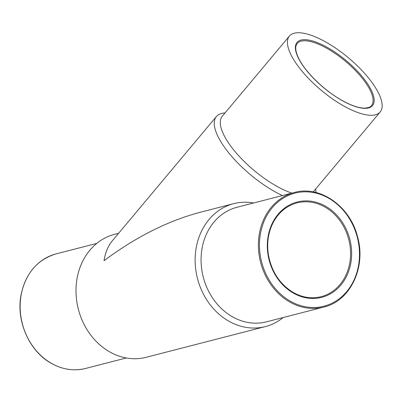 <?xml version="1.0" encoding="UTF-8"?>
<svg xmlns="http://www.w3.org/2000/svg" width="402" height="402" viewBox="0 0 402 402"><rect width="100%" height="100%" fill="white"/><g stroke="black" fill="none" stroke-linecap="round" stroke-linejoin="round"><path stroke-width="0.6" d="M253.622 202.985A63.471 53.732 75.6 0 0 233.683 203.663A63.471 53.732 75.6 0 0 195.206 256.838A63.471 53.732 75.6 0 0 228.426 320.952A63.471 53.732 75.6 0 0 265.36 326.585A63.471 53.732 75.6 0 0 283.144 317.545M118.6 233.316L114.545 234.361A63.471 53.732 75.6 0 0 76.063 287.536A63.471 53.732 75.6 0 0 109.289 351.649A63.471 53.732 75.6 0 0 146.217 357.288L265.36 326.585M225.004 112.982A63.471 22.718 39.9 0 0 216.407 116.525L112.424 240.697C108.027 246.004 105.234 252.672 104.048 260.697C135.353 237.321 167.026 221.281 199.06 212.583L233.683 203.663M294.309 192.498L236.989 207.271A59.154 50.079 75.6 0 0 201.126 256.828A59.154 50.079 75.6 0 0 232.085 316.58A59.154 50.079 75.6 0 0 266.506 321.831L323.831 307.063C350.408 301.073 366.559 266.812 357.393 236.18C349.78 205.96 319.816 185.131 294.309 192.498A59.154 50.079 75.6 0 0 258.446 242.054A59.154 50.079 75.6 0 0 289.41 301.812A59.154 50.079 75.6 0 0 323.831 307.063M216.407 116.525A63.471 22.718 39.9 0 0 273.285 190.789A63.471 22.718 39.9 0 0 282.405 195.568M315.821 192.468A63.471 22.718 39.9 0 0 315.706 188.94M289.445 36.029A59.154 21.17 39.9 0 0 342.459 105.244A59.154 21.17 39.9 0 0 380.151 111.987A59.154 21.17 39.9 0 0 348.393 57.772A59.154 21.17 39.9 0 0 289.445 36.029L222.306 116.203A59.154 21.17 39.9 0 0 275.315 185.417A59.154 21.17 39.9 0 0 291.852 193.131M292.973 292.375A48.426 40.994 75.6 0 0 321.153 296.676A48.426 40.994 75.6 0 0 348.77 239.552A48.426 40.994 75.6 0 0 296.988 202.884C286.963 205.618 279.169 211.899 273.616 221.733C268.26 231.793 266.546 242.949 268.471 255.19C271.677 271.852 279.892 284.249 293.108 292.385C302.304 297.575 311.656 299.003 321.153 296.676M51.175 363.202A59.154 50.079 75.6 0 0 85.596 368.453C73.852 371.322 62.335 369.569 51.039 363.187C29.004 350.996 15.728 320.329 21.18 294.249C25.949 272.928 37.577 259.471 56.074 253.888A59.154 50.079 75.6 0 0 20.211 303.445A59.154 50.079 75.6 0 0 51.175 363.202M290.078 301.013A58.365 49.411 75.6 0 0 359.097 247.099A58.365 49.411 75.6 0 0 279.254 200.915A58.365 49.411 75.6 0 0 290.078 301.013M293.118 292.963A49.215 41.662 75.6 0 0 351.318 247.501A49.215 41.662 75.6 0 0 283.993 208.558A49.215 41.662 75.6 0 0 293.118 292.963M341.172 99.992A49.215 17.618 39.9 0 0 365.277 80.485A49.215 17.618 39.9 0 0 297.947 41.542A49.215 17.618 39.9 0 0 341.172 99.992M371.453 105.661A48.426 17.331 39.9 0 0 345.454 61.28A48.426 17.331 39.9 0 0 297.199 43.481L296.118 45.461C295.073 48.662 296.073 53.24 299.113 59.194C305.892 72.536 324.118 90.229 341.092 99.877C350.695 105.349 358.559 108.103 364.689 108.143C368.87 107.676 371.126 106.847 371.453 105.661M96.761 243.401L56.074 253.888M126.283 357.966L85.596 368.453M380.151 111.987L313.223 191.905"/></g></svg>
